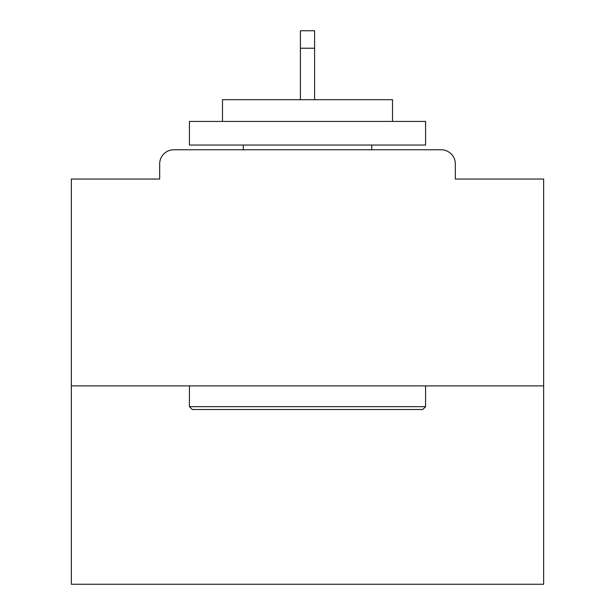<?xml version="1.0" encoding="UTF-8"?>
<svg xmlns="http://www.w3.org/2000/svg" width="615" height="615" viewBox="0 0 615 615"><rect width="100%" height="100%" fill="white"/><g stroke="black" fill="none" stroke-linecap="round" stroke-linejoin="round"><path stroke-width="0.92" d="M455.323 179.042L455.323 163.928L455.323 179.042L543.637 179.042L543.637 584.25L71.363 584.25L71.363 179.042L159.677 179.042L159.677 163.928L159.677 179.042M543.637 385.897L71.363 385.897M455.323 163.928A14.168 14.168 0 0 0 441.155 149.76L173.845 149.76A14.168 14.168 0 0 0 159.677 163.928M441.155 149.76L381.177 149.76M233.823 149.76L173.845 149.76M422.736 409.513L192.264 409.513L189.435 406.676L425.565 406.676L422.736 409.513M189.435 121.424L425.565 121.424L425.565 145.04L189.435 145.04L189.435 121.424M392.508 121.424L392.508 99.699L222.492 99.699L222.492 121.424M189.435 385.897L189.435 406.676M425.565 385.897L425.565 406.676M243.271 145.04L243.271 149.76M371.729 145.04L371.729 149.76M314.588 48.224L300.412 48.224L300.412 30.75L314.588 30.75L314.588 99.699M300.412 48.224L300.412 99.699"/></g></svg>

